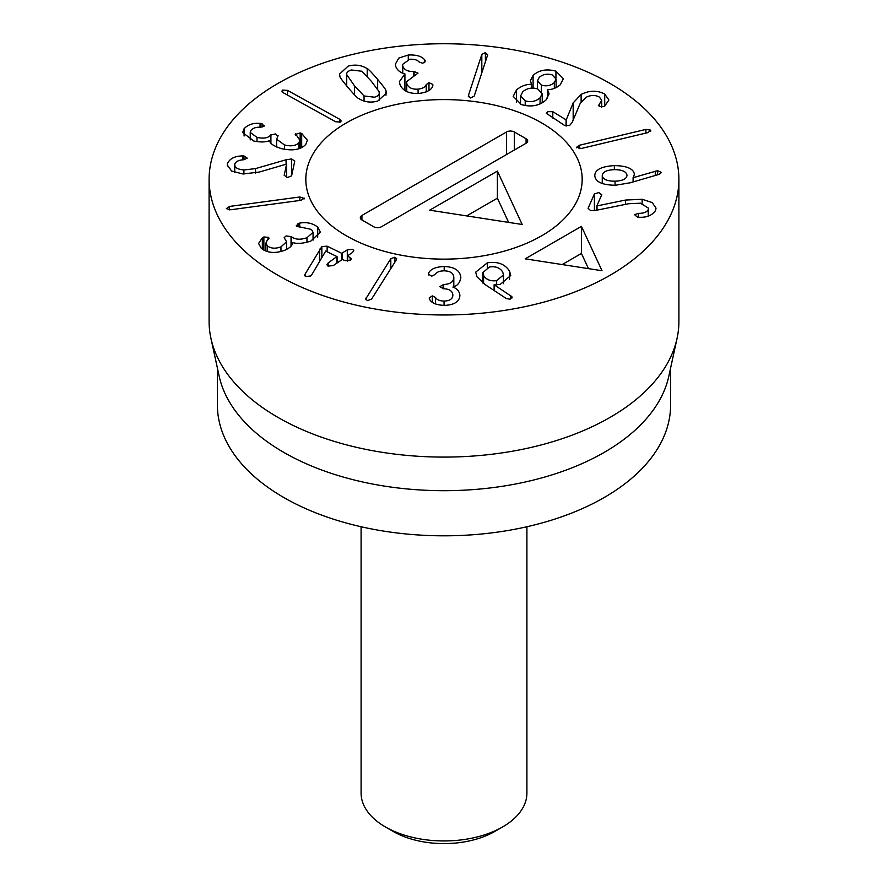 <?xml version="1.0" encoding="UTF-8"?>
<svg xmlns="http://www.w3.org/2000/svg" width="888" height="888" viewBox="0 0 888 888"><rect width="100%" height="100%" fill="white"/><g stroke="black" fill="none" stroke-linecap="round" stroke-linejoin="round"><path stroke-width="1.33" d="M483.594 275.447C486.136 279.698 490.487 281.429 496.658 280.619L503.496 274.958L502.741 272.128C500.188 267.865 495.793 266.134 489.532 266.944L482.828 272.583L483.594 275.447L483.594 283.572M496.658 280.619L496.658 284.837M509.579 271.173L510.733 275.491L500.077 284.537L494.117 284.759L511.865 296.648L509.823 299.212L506.204 298.468L484.693 284.304L476.9 276.69L475.691 272.139L487.39 262.815C497.58 261.261 504.983 264.047 509.579 271.173L509.579 279.309M512.043 297.413L511.865 298.091M510.622 295.404L510.622 299.001M494.117 284.759L494.117 290.509M390.809 258.686L394.927 257.187L396.714 258.763L396.348 259.851L371.595 299.089L367.543 300.61L365.69 299.023L390.809 258.686L390.809 268.62M317.704 227.051L320.379 232.057L310.767 241.136C302.73 243.578 296.714 244.034 292.718 242.502L292.563 242.568C292.685 245.332 289.988 247.941 284.493 250.383C275.158 253.668 267.432 253.002 261.316 248.374L258.586 243.479L262.349 237.751L263.869 236.963L268.565 237.362L265.889 243.179L267.421 245.887C270.851 248.551 275.369 248.873 280.963 246.875L286.569 241.769L284.182 237.662L286.08 235.931L291.353 236.641C295.216 239.638 300.421 239.993 306.971 237.718L313.053 232.323L311.455 229.415L296.77 226.285L298.068 223.565L299.656 223.099C306.582 221.889 312.598 223.21 317.704 227.051L317.704 237.174M299.689 223.132L299.689 227.051M296.77 226.285L296.281 225.297M306.971 237.718L306.971 242.302M291.353 236.641L291.353 245.699M280.963 246.875L280.963 251.493M267.421 245.887L267.421 251.604M268.565 239.261L268.565 237.362L269.042 238.25M291.653 158.952L294.761 161.128L291.608 175.846L287.49 177.511L284.193 175.325L286.602 164.08L259.463 172.006L243.09 174.004L231.624 171.073L227.25 164.968L227.35 163.858C229.537 158.719 234.587 156.066 242.502 155.922L243.967 155.955L247.253 158.175L243.723 159.762C238.583 160.04 235.598 161.538 234.787 164.236C234.521 167.488 237.551 169.397 243.889 169.974L255.533 168.598L286.058 159.773L291.653 158.952L291.653 175.602M243.889 169.974L243.889 174.048M234.787 164.236L234.721 172.427M242.502 155.922L242.502 159.862M227.35 163.858L227.35 166.034M286.602 164.08L286.602 177.4M339.704 119.281L341.214 120.979L340.437 122.056L335.631 121.734L283.416 92.829L281.896 91.12L282.639 90.077L287.479 90.376L339.704 119.281L339.704 122.378M346.575 85.803L346.575 74.414L354.578 85.936L364.047 95.96L374.47 97.203C378.233 96.126 379.798 94.295 379.165 91.686L371.295 81.219L361.849 71.24L351.426 69.997C347.663 71.062 346.098 72.905 346.731 75.502L346.731 85.981M364.047 95.96L364.047 101.043M379.32 100.577L379.165 91.686M385.969 90.82L386.347 93.14L377.744 101.077C370.707 102.964 364.358 102.12 358.685 98.524C357.72 98.346 354.223 94.75 348.207 87.734C342.346 80.719 339.582 76.934 339.926 76.368L339.549 74.059L348.151 66.123C355.189 64.225 361.538 65.079 367.21 68.665C368.187 68.853 371.672 72.45 377.655 79.421C383.549 86.48 386.324 90.276 385.969 90.82L385.969 95.238M367.21 68.665L367.21 76.479M474.203 96.104L470.562 97.98L468.42 95.471L481.818 54.434L485.392 52.559L487.601 55.067L474.203 96.104M487.723 54.379L487.601 55.067M468.298 96.159L468.42 96.759M604.717 94.05L608.902 100.022L604.395 106.482L599.333 106.493L598.645 105.395L601.709 100.255L599.389 97.081C595.282 94.861 590.786 94.961 585.925 97.38L580.208 103.397L572.105 122.533L569.552 125.53L564.679 125.486L546.353 113.32L547.763 111.688L552.78 111.655L566.2 119.913L573.171 102.908L581.129 94.417C589.488 90.287 597.346 90.165 604.717 94.05L604.717 106.305M599.522 103.907L599.522 106.604M566.2 119.913L566.2 126.052M566.056 119.991L566.056 126.018M638.417 213.353C643.578 213.442 646.864 212.177 648.251 209.557L648.551 208.203L640.47 203.208L628.626 203.729L596.414 210.267L590.687 210.667L588.078 208.292L594.416 193.917L598.867 192.574L601.653 194.983L596.814 205.961L625.474 200.066L642.146 199.267L652.214 202.564L656.032 208.147L655.555 210.478C652.258 215.418 646.675 217.682 638.783 217.249L637.351 217.116L634.576 214.674L638.417 213.353L638.417 217.238M648.251 209.557L648.251 216.095M597.002 205.983L597.002 210.156M596.814 205.961L596.814 210.19M601.787 194.417L601.653 194.983M581.429 226.373L602.02 270.729L525.197 258.841L581.429 226.373L581.429 253.446L588.478 268.631M562.182 264.557L581.429 253.446M602.253 183.505L602.264 175.746C602.974 179.376 607.237 181.196 615.051 181.196C622.81 180.841 626.795 178.832 626.984 175.18C626.284 171.506 622.044 169.663 614.252 169.663C606.471 170.019 602.464 172.05 602.264 175.746L602.264 183.505M615.051 181.196L615.051 185.259M594.794 175.924C594.749 169.841 601.265 166.4 614.352 165.601C626.839 165.823 633.521 168.709 634.387 174.248L633.299 177.633L657.642 170.674L661.438 172.461L659.285 174.303L630.169 182.795L615.451 185.248C602.475 185.081 595.593 181.973 594.794 175.924L594.782 175.48M657.642 170.674L657.642 174.781M655.266 171.062L655.266 175.469M633.299 177.633L633.299 181.874M633.1 177.533L633.1 181.94M614.352 165.601L614.352 169.663M576.59 147.752L579.043 145.343L645.898 129.404L650.582 130.103L648.151 132.545L581.285 148.485L576.379 147.164M650.582 131.346L650.804 130.736M541.436 85.17C546.542 86.525 550.849 85.67 554.334 82.595L556.132 79.054L552.103 74.847C547.008 73.493 542.712 74.337 539.227 77.389L537.429 80.963L541.436 85.17L541.436 91.331M554.334 82.595L554.334 88.378M525.208 100.855C530.946 102.464 535.897 101.454 540.082 97.813L542.246 93.651L537.606 88.878C531.779 87.235 526.828 88.223 522.743 91.841L520.534 96.059L525.208 100.855L525.208 105.539M540.082 97.813L540.082 103.918M547.508 89.777L549.095 93.862L545.92 100.078C539.116 105.872 530.913 107.359 521.334 104.54L513.209 96.359L516.516 89.943C520.856 86.18 525.863 84.282 531.535 84.271L530.391 80.775L533.1 75.402C538.972 70.085 546.586 68.665 555.932 71.151L563.369 78.71L560.273 84.771C556.487 87.979 552.269 89.61 547.607 89.677L547.508 98.246M555.932 71.151L555.932 77.911M533.1 75.402L533.1 88.067M531.623 84.171L531.623 88.09M531.535 84.271L531.535 88.101M516.516 89.943L516.516 102.098M408.28 55.023C416.383 54.645 421.856 56.255 424.686 59.84L425.33 60.961L422.799 63.281L419.158 62.005C417.316 59.929 414.174 59.008 409.757 59.252L402.497 64.469L402.73 66.001C404.273 69.986 407.914 71.773 413.653 71.351L418.015 73.116L406.515 81.729L406.748 83.428C408.103 87.568 411.888 89.477 418.093 89.155C422.633 88.578 425.352 87.046 426.262 84.549L428.982 82.651L432.778 84.438L432.878 85.47C432.001 89.61 427.483 92.263 419.325 93.407C408.968 93.973 402.464 90.853 399.811 84.06L399.489 81.53L404.884 73.871C400.444 72.816 397.402 70.341 395.737 66.456L395.404 64.136L398.745 58.097L408.28 55.023L408.28 59.463M428.982 82.651L428.982 90.465M426.262 84.549L426.262 91.864M418.093 89.155L418.093 93.484M406.748 83.428L406.748 91.531M413.653 71.351L413.653 75.769M402.73 66.001L402.73 73.149M404.917 73.982L404.917 90.52M301.676 133.478L301.698 147.63L301.676 133.478L300.155 132.934L300.155 148.318M301.698 133.444L307.37 140.249L305.816 144.333C300.976 149.661 292.907 151.104 281.607 148.673C273.659 146.12 269.708 143.468 269.752 140.693L269.586 140.648C265.634 142.224 260.384 142.346 253.824 141.026L242.646 132.534L244.089 128.716C247.974 124.586 253.291 122.822 260.051 123.41L262.038 123.71L264.014 126.207L260.173 127.273C256.144 127.028 253.091 128.038 251.027 130.303L250.227 132.445L256.987 137.396C263.614 138.828 268.198 138.04 270.729 135.043L275.668 133.899L277.744 136.53L276.623 139.205L284.471 144.977C291.22 146.587 296.059 145.799 298.979 142.613L299.878 140.215L295.493 133.799L295.493 135.12M295.249 134.454L300.155 132.934M298.979 142.613L298.979 148.729M284.471 144.977L284.471 149.273M278.088 135.675L277.744 136.53M270.729 135.043L270.729 142.879M256.987 137.396L256.987 141.636M264.291 125.474L264.014 126.207M244.089 128.716L244.089 136.019M304.295 198.857L304.295 198.146L301.187 200.288L230.736 209.757L226.318 208.625L229.404 206.449L299.855 196.97L304.362 198.512M327.128 246.176L341.691 253.28L347.297 249.894L352.647 249.295L353.768 250.649L352.525 252.436L347.663 255.755L351.359 258.841L350.349 260.273L345.377 260.661L342.158 259.529L333.377 265.534L328.027 266.123L326.884 264.746L328.149 262.981L336.907 256.543L325.696 251.071L311.633 275.014L310.7 275.99L305.75 276.501L304.728 275.202L305.128 274.092L321.845 246.564L327.128 246.176L327.128 251.77M305.128 274.092L305.128 276.079M336.929 263.103L336.907 256.543M328.149 262.981L328.149 266.189M350.15 257.398L350.15 260.395M347.663 255.755L347.685 261.127M347.297 249.894L347.297 261.127M428.416 274.081L428.604 273.06C430.625 269.042 435.83 266.855 444.2 266.489L444.2 270.807C439.582 270.94 436.463 272.205 434.876 274.581L431.657 276.19L428.416 274.081L428.66 273.06L428.66 274.958M444.2 266.489C454.578 266.899 460.128 270.585 460.839 277.533C459.995 282.761 457.376 285.925 452.969 287.013L452.969 287.124C457.054 288.578 459.362 291.297 459.906 295.293C459.584 301.598 454.39 304.973 444.322 305.405C436.23 305.017 431.279 302.919 429.492 299.112L429.17 297.924L432.323 295.882L435.553 297.491C436.785 299.711 439.627 300.921 444.056 301.088C449.794 300.888 452.736 298.89 452.88 295.082C452.48 291.009 449.395 288.9 443.612 288.778L439.804 286.635L443.723 284.471C450.172 284.238 453.535 281.918 453.812 277.511L453.812 286.746M453.812 277.511C453.646 273.293 450.449 271.062 444.222 270.807M443.723 284.471L443.723 288.778M444.056 301.088L444.056 305.394M435.553 297.491L435.553 303.985M610.1 83.472A234.898 135.62 0 0 0 354.112 54.068A234.898 135.62 0 0 0 209.102 179.365A234.898 135.62 0 0 0 444 314.974A234.898 135.62 0 0 0 678.898 179.365A234.898 135.62 0 0 0 610.1 83.472M541.702 122.955A138.173 79.776 180 0 1 582.173 179.365A138.173 79.776 180 0 1 444 259.13A138.173 79.776 180 0 1 305.827 179.365A138.173 79.776 180 0 1 391.12 105.661A138.173 79.776 180 0 1 541.702 122.955A138.173 79.776 0 0 0 391.12 105.661A138.173 79.776 0 0 0 305.827 179.365A138.173 79.776 0 0 0 444 259.13A138.173 79.776 0 0 0 582.173 179.365A138.173 79.776 0 0 0 541.702 122.955M209.102 179.365L209.102 321.478A234.898 135.62 0 0 0 210.944 338.395A234.898 135.62 0 0 0 277.9 417.371A234.898 135.62 0 0 0 520.157 449.772A234.898 135.62 0 0 0 677.056 338.395A234.898 135.62 0 0 0 678.898 321.478L678.898 179.365M677.056 338.395L668.831 376.179A226.607 130.825 180 0 1 517.471 483.627A226.607 130.825 180 0 1 283.772 452.381A226.607 130.825 180 0 1 219.169 376.179L210.944 338.395M670.606 368.054L670.606 404.995A226.607 130.825 180 0 1 530.713 525.863A226.607 130.825 180 0 1 283.772 497.502A226.607 130.825 180 0 1 217.394 404.995L217.394 368.054M497.391 171.107L522.166 224.486L429.692 210.179L497.391 171.107L497.391 198.179L508.624 222.389M466.677 215.906L497.391 198.179M514.341 131.979L526.073 138.75A5.528 3.186 180 0 1 527.694 141.003A5.528 3.186 180 0 1 526.073 143.257L381.474 226.74A5.528 3.186 180 0 1 373.659 226.74L361.927 219.98A5.528 3.186 180 0 1 360.306 217.715A5.528 3.186 180 0 1 361.927 215.462L506.526 131.979A5.528 3.186 180 0 1 514.341 131.979L514.341 150.028M385.381 826.939L393.195 831.446A71.85 41.481 0 0 0 494.805 831.446L502.619 826.939A82.906 47.863 180 0 1 385.381 826.939L385.381 826.939A82.906 47.863 180 0 1 361.094 793.095L361.094 526.762M526.906 526.762L526.906 793.095A82.906 47.863 180 0 1 502.619 826.939M487.39 262.815L487.39 267.477M394.927 257.187L394.927 262.093M366.067 297.935L366.067 299.9M298.068 223.565L298.068 226.906M291.042 236.363L291.042 246.109M263.869 236.963L263.869 250.139M262.349 237.751L262.349 249.173M286.058 159.773L286.058 164.169M255.533 168.598L255.533 173.027M243.967 155.955L243.967 159.74M287.479 90.376L287.479 95.083M282.639 90.077L282.639 92.33M354.578 85.936L354.578 94.927M377.655 79.421L377.655 89.055M485.392 52.559L485.392 61.827M481.818 54.434L481.818 72.783M581.129 94.417L581.129 101.621M573.171 102.908L573.171 120.024M552.78 111.655L552.78 118.015M642.146 199.267L642.146 203.53M625.474 200.066L625.474 204.373M594.416 193.917L594.416 210.623M645.898 129.404L645.898 133.078M579.043 145.343L579.043 148.751M414.086 71.318L414.086 75.702M424.686 59.84L424.686 62.671M270.907 134.81L270.907 143.101M262.038 123.71L262.038 127.162M260.051 123.41L260.051 127.273M299.855 196.97L299.855 200.466M229.404 206.449L229.404 209.857M321.845 246.564L321.845 257.542M319.658 249.139L319.658 261.272M342.446 253.213L342.446 259.396M341.691 253.28L341.691 259.851M443.145 284.471L443.145 288.778M432.323 295.882L432.323 302.242M526.073 138.75L526.073 143.257M506.526 131.979L506.526 154.545M361.927 215.462L361.927 219.98M503.496 274.958L503.496 283.661M482.828 272.583L482.828 283.028M313.053 240.149L313.053 232.323M286.569 249.473L286.569 241.769M265.889 251.082L265.889 243.179M601.709 107.159L601.709 100.255M648.551 215.995L648.551 208.203M556.132 79.054L556.132 87.623M537.429 80.963L537.429 88.811M520.534 96.059L520.534 104.24M542.246 93.651L542.246 102.819M406.515 91.409L406.515 81.729M402.497 73.049L402.497 64.469M299.878 148.418L299.878 140.215M276.623 146.997L276.623 139.205M250.227 139.893L250.227 132.445M337.107 262.981L337.107 256.754M347.486 261.127L347.486 255.988"/></g></svg>
